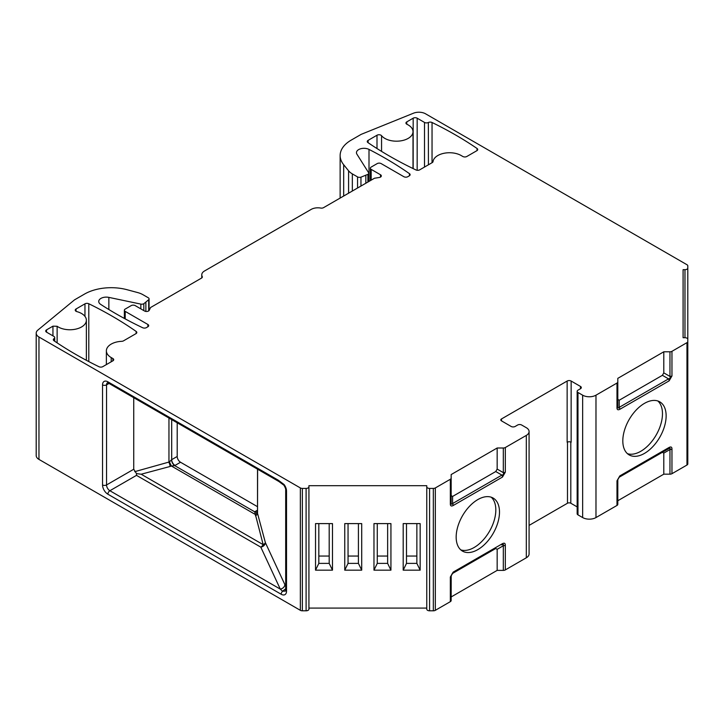 <?xml version="1.0" encoding="UTF-8"?>
<svg xmlns="http://www.w3.org/2000/svg" width="724" height="724" viewBox="0 0 724 724"><rect width="100%" height="100%" fill="white"/><g stroke="black" fill="none" stroke-linecap="round" stroke-linejoin="round"><path stroke-width="1.09" d="M683.085 328.262L683.085 337.701L684.976 337.701A2.824 1.629 180 0 1 687.8 339.339L687.8 341.502A2.824 1.629 180 0 1 686.967 342.651L671.962 351.321A2.824 1.629 180 0 1 669.962 351.792L663.799 351.792L663.799 372.869L662.388 375.322L619.219 400.236L617.807 399.422L617.807 378.353L663.799 351.792M348.579 193.199L348.579 170.801L343.674 164.719A37.711 21.774 180 0 1 340.135 155.524A37.711 21.774 180 0 1 351.185 140.13L361.176 134.356L413.504 113.197A9.43 5.439 180 0 1 425.576 113.813L686.967 264.722A2.824 1.629 180 0 1 687.8 265.88L687.8 268.043A2.824 1.629 180 0 1 684.976 269.672L683.085 269.672L683.085 337.701M36.2 333.176L36.2 455.559A9.43 5.439 0 0 0 38.96 459.405L300.351 610.323A2.824 1.629 0 0 0 302.351 610.803L306.098 610.803A2.824 1.629 0 0 0 308.922 609.165L308.922 486.781A2.824 1.629 180 0 1 306.098 488.419L302.351 488.419A2.824 1.629 180 0 1 300.351 487.94L38.96 337.022A9.43 5.439 180 0 1 36.2 333.176A9.43 5.439 180 0 1 37.901 330.053L74.545 299.845L84.536 294.071A37.711 21.774 180 0 1 127.134 289.736L137.669 292.568A18.851 10.887 0 0 1 143.026 294.74L148.239 297.745A2.824 1.629 0 0 1 149.072 298.903L149.072 310.578M308.922 485.695L308.922 608.079L426.762 608.079L426.762 485.695L308.922 485.695L308.922 486.781M617.807 378.353L617.807 381.91A2.824 1.629 180 0 1 616.984 383.059L595.979 395.186A9.43 5.439 180 0 1 582.648 395.186L577.978 392.489A2.824 1.629 180 0 1 577.155 391.34A2.824 1.629 180 0 1 577.978 390.182L580.476 388.743A2.824 1.629 0 0 0 581.309 387.584A2.824 1.629 0 0 0 580.476 386.435L571.146 381.041A2.824 1.629 0 0 0 567.145 381.041L501.488 418.952A2.353 1.357 0 0 0 500.8 419.911A2.353 1.357 0 0 0 501.488 420.87L511.153 426.454A2.824 1.629 0 0 0 515.153 426.454L517.651 425.015A2.824 1.629 180 0 1 521.651 425.015L526.321 427.703A9.43 5.439 180 0 1 529.081 431.558A9.43 5.439 180 0 1 526.321 435.405L505.316 447.532A2.824 1.629 180 0 1 503.316 448.002L497.162 448.002L451.161 474.564L451.161 478.121A2.824 1.629 180 0 1 450.337 479.27L435.332 487.94A2.824 1.629 180 0 1 433.332 488.419L429.585 488.419A2.824 1.629 180 0 1 426.762 486.781L426.762 609.165A2.824 1.629 0 0 0 429.585 610.803L433.332 610.803A2.824 1.629 0 0 0 435.332 610.323L450.337 601.653A2.824 1.629 0 0 0 451.161 600.504L451.197 575.417M529.081 431.558L529.081 553.941A9.43 5.439 0 0 1 526.321 557.788L505.316 569.915A2.824 1.629 0 0 1 503.316 570.385L497.162 570.385L451.161 596.947M529.081 525.407L567.48 503.234A2.353 1.357 180 0 1 570.811 503.234L577.155 506.891M577.155 391.34L577.155 513.723A2.824 1.629 0 0 0 577.978 514.873L582.648 517.569A9.43 5.439 0 0 0 595.979 517.569L616.984 505.442A2.824 1.629 0 0 0 617.807 504.293L617.807 479.659A2.824 1.629 180 0 1 616.984 480.817L619.807 475.912A2.824 1.629 60 0 1 619.219 477.206L662.388 452.292L663.799 453.106L669.962 449.55A2.824 1.629 180 0 0 671.962 449.07L671.962 473.695A2.824 1.629 0 0 1 669.962 474.175L669.962 449.55C670.542 448.228 670.062 447.957 668.551 448.735L619.219 477.206L617.807 479.659M669.962 474.175L663.799 474.175L617.807 500.736M687.8 341.502L687.8 463.876A2.824 1.629 0 0 1 686.967 465.034L671.962 473.695M147.868 326.777A2.824 1.629 0 0 0 148.701 325.628A2.824 1.629 0 0 0 147.868 324.47L147.868 326.777L146.42 327.619A2.824 1.629 0 0 1 142.619 327.719A377.077 217.698 0 0 1 100.636 304.361A7.539 4.353 0 0 1 98.736 301.474A7.539 4.353 0 0 1 108.853 297.383L140.845 304.107A2.824 1.629 0 0 0 143.814 303.727L148.692 299.718A2.824 1.629 0 0 0 149.072 298.903M147.868 324.47L125.207 311.383A2.824 1.629 180 0 1 124.374 310.234A2.824 1.629 180 0 1 125.207 309.076L131.207 305.609A2.824 1.629 180 0 1 135.207 305.609L144.538 311.003A2.824 1.629 0 0 0 149.271 310.27L150.538 307.537L201.507 278.107A2.824 1.629 0 0 0 202.34 276.957A2.824 1.629 0 0 0 202.204 276.468A9.43 5.439 180 0 1 201.77 274.821A9.43 5.439 180 0 1 204.53 270.975L311.184 209.399A9.43 5.439 180 0 1 320.687 208.06A2.824 1.629 0 0 0 323.538 207.661L374.507 178.231L379.24 177.498A2.824 1.629 0 0 0 381.331 175.923A2.824 1.629 0 0 0 380.507 174.765L380.507 177.072M409.467 175.733L409.467 173.66A2.824 1.629 0 0 1 410.119 174.701A2.824 1.629 0 0 1 409.286 175.851L407.838 176.692A2.824 1.629 0 0 1 403.838 176.692L381.177 163.606A2.824 1.629 180 0 0 377.177 163.606L371.177 167.072A2.824 1.629 180 0 0 370.344 168.221A2.824 1.629 180 0 0 371.177 169.38L380.507 174.765M409.467 173.66A377.077 217.698 0 0 0 369.005 149.416A7.539 4.353 0 0 0 360.905 148.701A7.539 4.353 0 0 0 356.461 152.673A7.539 4.353 0 0 0 356.914 154.167L368.561 172.638A2.824 1.629 0 0 1 368.733 173.19A2.824 1.629 0 0 1 367.901 174.348L360.959 177.163A2.824 1.629 0 0 1 357.547 176.9L352.335 173.896A18.851 10.887 0 0 1 348.579 170.801M426.762 486.781L426.762 485.695M413.006 131.659A16.498 9.521 180 0 0 406.978 124.302A2.824 1.629 0 0 1 405.947 123.044A2.824 1.629 0 0 1 406.77 121.885L413.169 118.193A2.824 1.629 0 0 1 417.169 118.193L424.499 122.428A2.824 1.629 180 0 0 428.355 122.501A2.824 1.629 180 0 1 432.038 122.492A377.077 217.698 180 0 1 477.044 148.474A2.824 1.629 0 0 1 477.713 149.524A2.824 1.629 0 0 1 476.881 150.683L466.826 156.484A2.824 1.629 0 0 1 462.826 156.484L461.161 155.524A16.498 9.521 180 0 0 443.74 153.334A16.498 9.521 180 0 0 433.043 161.57A2.824 1.629 0 0 1 432.219 162.61L419.721 169.832A2.824 1.629 0 0 1 415.92 169.932A377.077 217.698 0 0 1 367.928 142.583A2.824 1.629 0 0 1 367.258 141.524A2.824 1.629 0 0 1 368.091 140.375L376.996 135.225A2.824 1.629 0 0 1 381.557 135.696A16.498 9.521 180 0 0 400.082 140.963A16.498 9.521 180 0 0 413.006 131.659L413.006 168.529M54.019 338.624A2.824 1.629 0 0 0 53.323 339.701A2.824 1.629 0 0 0 53.992 340.751A377.077 217.698 180 0 0 98.998 366.733A2.824 1.629 0 0 0 102.817 366.643L112.872 360.842A2.824 1.629 0 0 0 113.704 359.683A2.824 1.629 0 0 0 112.872 358.534L111.206 357.566A16.498 9.521 180 0 1 106.374 350.832A16.498 9.521 180 0 1 121.686 341.33A2.824 1.629 0 0 0 123.487 340.859L135.985 333.637A2.824 1.629 0 0 0 136.818 332.488A2.824 1.629 0 0 0 136.175 331.447A377.077 217.698 0 0 0 88.79 303.745A2.824 1.629 0 0 0 84.961 303.836L76.056 308.976A2.824 1.629 0 0 0 75.233 310.125A2.824 1.629 0 0 0 76.862 311.61A16.498 9.521 180 0 1 86.373 320.234A16.498 9.521 180 0 1 75.441 329.203A16.498 9.521 180 0 1 57.133 326.28L52.943 326.171L46.553 329.854A2.824 1.629 0 0 0 45.721 331.013A2.824 1.629 0 0 0 46.553 332.171L53.884 336.398A2.824 1.629 180 0 1 54.707 337.556A2.824 1.629 180 0 1 54.019 338.624L54.019 340.769M687.8 268.043L687.8 339.339M332.488 570.168L332.488 523.606L315.528 523.606L315.528 570.168L318.822 563.39L329.194 563.39L332.488 570.168L315.528 570.168M344.751 570.168L344.751 523.606L361.71 523.606L361.71 570.168L344.751 570.168L348.045 563.39L348.045 523.606M373.973 570.168L373.973 523.606L390.933 523.606L390.933 570.168L373.973 570.168L377.267 563.39L377.267 523.606M403.196 570.168L403.196 523.606L420.155 523.606L420.155 570.168L403.196 570.168L406.49 563.39L416.861 563.39L420.155 570.168M456.165 537.099A30.634 17.693 120 0 0 462.509 551.127A30.634 17.693 120 0 0 486.121 542.919A30.634 17.693 120 0 0 499.488 512.085A30.634 17.693 120 0 0 493.144 498.058A30.634 17.693 120 0 0 469.541 506.266A30.634 17.693 120 0 0 456.165 537.099M450.337 601.653L450.337 577.028L453.161 572.123A2.824 1.629 60 0 1 452.581 573.417L495.741 548.502L497.162 549.317L503.316 545.76A2.824 1.629 180 0 0 505.316 545.281L505.316 569.915M453.161 572.123L502.492 543.652C504.384 542.71 505.325 543.253 505.316 545.281M450.337 577.028A2.824 1.629 0 0 0 451.161 575.87L452.165 573.707M497.162 570.385L497.162 549.317M622.812 440.889A30.634 17.693 120 0 0 629.156 454.916A30.634 17.693 120 0 0 652.758 446.708A30.634 17.693 120 0 0 666.134 415.875A30.634 17.693 120 0 0 659.79 401.847A30.634 17.693 120 0 0 636.179 410.056A30.634 17.693 120 0 0 622.812 440.889M619.807 475.912L669.139 447.432C671.03 446.491 671.972 447.043 671.962 449.07M663.799 474.175L663.799 453.106M145.868 311.438L145.868 302.532M365.837 183.235L365.837 175.534M671.962 351.321L671.962 375.946L669.139 380.842A2.824 1.629 -120 0 0 668.551 378.878C669.971 378.715 670.442 377.901 669.962 376.426L669.962 351.792M669.139 380.842L619.807 409.322C617.916 410.264 616.975 409.721 616.984 407.693A2.824 1.629 0 0 0 617.807 406.535L617.807 381.91M671.962 375.946A2.824 1.629 180 0 1 669.962 376.426L663.799 372.869M567.145 381.041L567.145 442.237A2.824 1.629 180 0 1 571.146 442.237L571.146 381.041M502.492 477.053L453.161 505.533A2.824 1.629 -120 0 0 452.581 503.569L501.904 475.089A2.824 1.629 -120 0 1 502.492 477.053L505.316 472.157A2.824 1.629 0 0 1 503.316 472.636L503.316 448.002M453.161 505.533C451.269 506.474 450.328 505.931 450.337 503.904A2.824 1.629 0 0 0 451.161 502.746L451.161 478.121L451.161 495.632L452.581 496.447L495.741 471.532L501.904 475.089C503.379 474.835 503.85 474.021 503.316 472.636L497.162 469.08L495.741 471.532M497.162 448.002L497.162 469.08M278.288 480.202L284.089 484.537A7.539 4.353 -120 0 1 286.523 491.107L286.523 591.173A7.539 4.353 -120 0 1 281.183 594.25L107.876 494.193A7.539 4.353 -120 0 1 102.546 484.953L102.546 384.887A7.539 4.353 -120 0 1 107.876 381.81L278.288 480.202A2.824 1.629 -60 0 0 278.876 481.496L283.971 485.279M428.427 164.8L428.355 122.501M102.546 484.953A2.824 1.629 0 0 0 106.546 484.953A4.715 2.724 -120 0 0 109.876 490.727L280.288 589.11L282.559 591.264L285.491 591.056L285.69 590.015A2.824 1.629 -0 0 0 286.523 591.173M329.194 523.606L329.194 563.39M318.822 523.606L318.822 563.39M361.71 570.168L358.416 563.39L348.045 563.39M358.416 523.606L358.416 563.39M390.933 570.168L387.639 563.39L377.267 563.39M416.861 523.606L416.861 563.39M387.639 523.606L387.639 563.39M406.49 523.606L406.49 563.39M502.492 543.652A2.824 1.629 60 0 1 501.904 544.946C503.424 544.167 503.895 544.439 503.316 545.76L503.316 570.385M495.741 548.502L452.581 573.417L451.161 575.87M491.207 497.189A30.634 17.693 -60 0 1 495.822 509.968A30.634 17.693 -60 0 1 483.632 539.498A30.634 17.693 -60 0 1 460.79 549.878M669.139 447.432A2.824 1.629 60 0 1 668.551 448.735L662.388 452.292M657.845 400.978A30.634 17.693 -60 0 1 662.469 413.757A30.634 17.693 -60 0 1 650.279 443.287A30.634 17.693 -60 0 1 627.427 453.667M619.807 409.322A2.824 1.629 -120 0 0 619.219 407.35C618.278 408.454 617.807 408.182 617.807 406.535M452.581 496.447L452.581 503.569C451.631 504.664 451.161 504.393 451.161 502.746M133.732 397.702L133.732 469.252L136.492 473.605L136.492 475.36L109.876 490.727A2.824 1.629 120 0 0 107.876 494.193M329.194 556.05L318.822 556.05M358.416 556.05L348.045 556.05M387.639 556.05L377.267 556.05M416.861 556.05L406.49 556.05M136.492 473.605L141.18 474.22L170.095 466.473A4.715 2.109 75 0 0 168.954 462.482L168.954 418.038M141.18 474.22L263.165 544.647A4.715 2.109 165 0 0 265.355 542.575A4.715 3.72 -24.9 0 1 260.803 547.136L280.288 589.11A4.715 3.72 155.1 0 0 284.84 584.558L285.69 586.531M170.095 466.473L171.362 466.003L169.434 461.93L134.727 471.659M169.434 461.93L171.561 459.722A2.824 1.629 0 0 0 171.688 459.659L177.199 456.473L177.199 422.789M257.518 469.161L257.527 512.791L255.192 514.402L171.362 466.003L174.683 465.613L254.694 511.805L263.165 544.647A4.715 2.724 120 0 1 260.803 547.136L136.492 475.36M284.84 584.558L265.355 542.575L257.608 513.669A4.715 2.109 -15 0 1 255.418 515.732M257.608 469.215L257.527 512.791M177.199 456.473A4.715 2.724 60 0 0 180.529 462.247L257.518 506.691M684.976 337.701L684.976 269.672M38.96 337.022L38.96 459.405M300.351 610.323L300.351 487.94M302.351 488.419L302.351 610.803M306.098 610.803L306.098 488.419M429.585 488.419L429.585 610.803M433.332 610.803L433.332 488.419M435.332 487.94L435.332 610.323M526.321 557.788L526.321 435.405M567.48 503.234L567.48 442.074M570.811 442.074L570.811 503.234M577.978 392.489L577.978 514.873M582.648 517.569L582.648 395.186M595.979 395.186L595.979 517.569M686.967 465.034L686.967 342.651M616.984 505.442L616.984 480.817M148.692 299.718L148.692 310.904M143.814 310.578L143.814 303.727M140.845 308.867L140.845 304.107M108.853 297.383L108.853 309.528M125.207 311.383L125.207 318.904M202.204 276.468L202.204 277.446M371.177 169.38L371.177 180.149M369.005 181.407L369.005 149.416M367.901 182.041L367.901 174.348M360.959 186.05L360.959 177.163M357.547 188.023L357.547 176.9M352.335 191.027L352.335 173.896M343.674 164.719L343.674 196.032M616.984 407.693L616.984 383.059M580.476 388.743L580.476 386.435M501.488 418.952L501.488 420.87M450.337 503.904L450.337 479.27M505.316 447.532L505.316 472.157M432.038 162.719L432.038 122.492M477.044 150.583L477.044 148.474M424.499 167.072L424.499 122.428M417.169 118.193L417.169 170.276M413.169 168.611L413.169 118.193M406.77 121.885L406.77 124.193M381.557 151.379L381.557 135.696M376.996 148.538L376.996 135.225M368.091 140.375L368.091 142.691M112.872 360.842L112.872 358.534M111.206 357.566L111.206 361.801M136.175 331.447L136.175 333.52M88.79 303.745L88.79 361.584M84.961 316.379L84.961 303.836M76.056 308.976L76.056 311.284M57.133 326.28L57.133 342.877M52.943 335.855L52.943 326.171M46.553 329.854L46.553 332.171M107.514 382.734L107.451 382.761A4.715 2.724 -120 0 0 106.546 384.887L106.546 484.953L133.732 469.252M281.183 594.25A2.824 1.629 -60 0 1 282.559 591.264L285.69 588.766M286.523 541.136L285.944 539.308M619.219 400.236L619.219 407.35L668.551 378.878L662.388 375.322M109.043 383.449L106.546 384.887A2.824 1.629 180 0 1 102.546 384.887M107.876 381.81A2.824 1.629 120 0 0 108.464 383.105L278.876 481.496M286.523 491.107A2.824 1.629 180 0 1 285.69 489.958C285.899 489.207 285.31 487.632 283.944 485.243M171.688 419.612L171.688 459.659A4.715 2.724 -120 0 0 175.018 465.432A7.539 4.353 0 0 1 174.683 465.613A4.715 2.552 -117.1 0 1 171.561 459.722M257.319 511.877A4.715 2.724 -120 0 1 255.011 511.615A7.539 4.353 0 0 0 254.694 511.805A4.715 2.887 -123.1 0 0 257.273 511.904L257.273 511.904A4.715 2.887 -123.1 0 0 257.518 511.714M180.529 462.247L175.018 465.432M255.011 511.615L257.518 510.167M124.374 318.451L124.374 310.234M201.77 277.935L201.77 274.821M370.344 168.221L370.344 180.629M368.733 181.561L368.733 173.19M340.135 198.068L340.135 155.524M106.374 364.588L106.374 350.832M86.373 360.308L86.373 320.234M54.707 341.239L54.707 337.556M285.69 489.958L285.69 590.015M107.451 382.761L108.464 383.105"/></g></svg>
